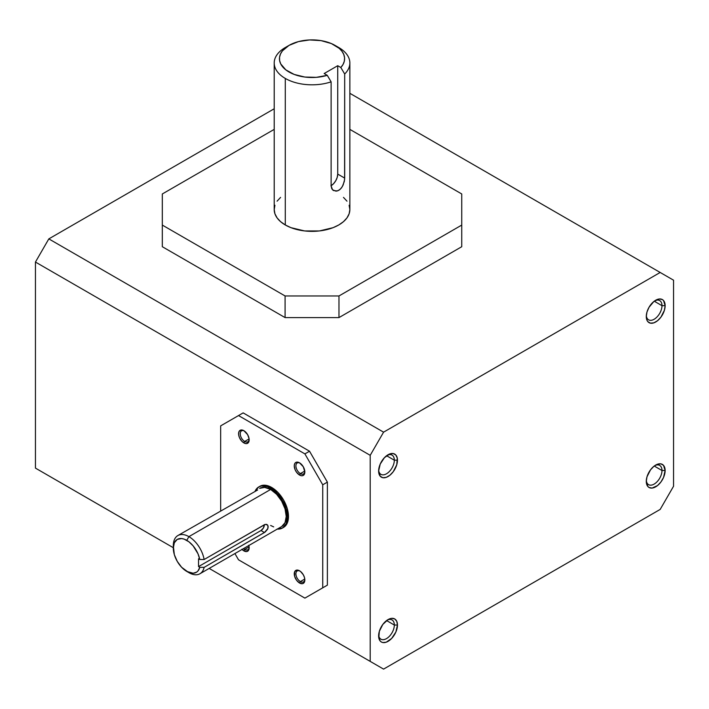 <?xml version="1.0" encoding="UTF-8"?>
<svg xmlns="http://www.w3.org/2000/svg" width="709" height="709" viewBox="0 0 709 709"><rect width="100%" height="100%" fill="white"/><g stroke="black" fill="none" stroke-linecap="round" stroke-linejoin="round"><path stroke-width="1.06" d="M188.904 572.659L186.768 571.419A19.028 10.989 60 0 1 173.315 548.119A19.028 10.989 60 0 1 186.768 540.347L188.904 536.642A22.059 12.735 -120 0 0 173.315 545.646L174.334 554.651L177.25 561.377L181.619 567.262L188.904 572.659A22.059 12.735 -120 0 0 204.13 567.351L199.787 567.315A19.028 10.989 60 0 1 186.768 571.419L193.14 573.244L196.623 572.145L197.997 570.931L199.787 567.315L198.547 566.597L198.547 558.772L199.787 559.49L204.13 559.525L265.122 524.403L267.523 524.961L268.206 526.867L267.523 529.313L265.122 532.078L204.13 567.351A22.059 12.735 60 0 1 199.938 573.749A22.059 12.735 60 0 1 188.904 572.659L186.768 571.419M173.35 546.949A22.059 12.735 60 0 1 177.879 535.543A22.059 12.735 60 0 1 188.904 536.642L270.634 489.458A22.059 12.735 -120 0 0 259.609 488.359L264.661 487.384L270.634 489.458L276.599 494.27L281.659 501.095L285.045 508.894L286.232 516.471L285.045 522.675L281.659 526.565A22.059 12.735 -120 0 0 285.045 508.894A22.059 12.735 -120 0 0 270.634 489.458L188.904 536.642A22.059 12.735 60 0 1 204.13 559.525L264.439 524.695L266.442 524.341L267.896 525.493L267.896 528.489L264.439 532.53L261.001 530.536L198.547 566.597L198.547 558.772L199.787 559.49L197.997 553.8L193.14 545.877L188.966 541.827L184.145 539.132L181.619 538.556L177.25 539.407L174.334 542.757L173.315 548.119M255.24 490.885A23.725 13.693 60 0 1 258.776 486.923A23.725 13.693 60 0 1 270.634 488.093L271.707 487.473A23.725 13.693 -120 0 0 259.84 486.303A23.725 13.693 -120 0 0 259.317 486.631M248.753 545.239L249.16 547.809L248.265 550.689L246.803 551.531L243.869 550.866L244.694 549.431L249.098 546.887L244.694 549.431A6.31 3.642 60 0 1 243.533 548.58A6.31 3.642 -120 0 0 244.694 549.431L243.869 550.866A7.48 4.316 60 0 1 242.044 549.44M300.368 581.575L304.773 579.031L300.368 581.575A6.31 3.642 -120 0 0 304.817 579.448A6.31 3.642 60 0 1 303.523 581.885A6.31 3.642 60 0 1 300.368 581.575L299.544 583.011L300.368 581.575A6.31 3.642 60 0 1 296.247 576.009A6.31 3.642 60 0 1 297.213 570.958A6.31 3.642 60 0 1 299.969 571.064A6.31 3.642 -120 0 0 295.91 574.077A6.31 3.642 -120 0 0 300.368 581.575M299.544 570.789L299.544 570.789A7.48 4.316 60 0 1 304.835 579.953A7.48 4.316 60 0 1 299.544 583.011L296.601 580.281L294.652 576.417L294.652 571.738L296.601 570.125L298.507 570.311L300.572 571.507L303.284 574.742L304.427 577.383L304.835 579.953L303.939 582.833L302.477 583.675L299.544 583.011A7.48 4.316 60 0 1 294.253 573.847A7.48 4.316 60 0 1 299.544 570.789L299.544 570.789M244.694 441.459A6.31 3.642 60 0 1 240.573 435.902A6.31 3.642 60 0 1 241.539 430.85A6.31 3.642 60 0 1 244.304 430.948A6.31 3.642 -120 0 0 240.245 433.97A6.31 3.642 -120 0 0 244.694 441.459L243.869 442.903A7.48 4.316 60 0 1 238.578 433.74A7.48 4.316 60 0 1 243.869 430.682L247.609 434.626L249.054 438.596L248.753 441.946L246.803 443.568L244.897 443.382L241.84 441.264L239.465 437.648L238.676 434.989L238.676 432.605L239.465 430.859L241.84 429.973L243.869 430.682A7.48 4.316 60 0 1 249.16 439.846A7.48 4.316 60 0 1 243.869 442.903L244.694 441.459A6.31 3.642 -120 0 0 249.143 439.332A6.31 3.642 60 0 1 247.849 441.778A6.31 3.642 60 0 1 244.694 441.459L249.098 438.915L244.694 441.459M304.817 471.476A6.31 3.642 60 0 1 303.523 473.913A6.31 3.642 60 0 1 300.368 473.603L304.773 471.06L300.368 473.603A6.31 3.642 -120 0 0 304.817 471.476M299.544 475.039L300.368 473.603L299.544 475.039L296.601 472.318L295.139 469.783L294.253 465.875L294.652 463.775L295.804 462.454L297.514 462.117L299.544 462.826A7.48 4.316 60 0 1 304.835 471.99A7.48 4.316 60 0 1 299.544 475.039A7.48 4.316 60 0 1 294.253 465.875A7.48 4.316 60 0 1 299.544 462.826L303.284 466.77L304.835 471.99L304.427 474.091L303.284 475.411L301.564 475.748L299.544 475.039M274.932 205.264L274.206 209.527L274.932 213.781L277.086 217.885L280.578 221.66L285.284 224.966L285.284 78.424A37.825 21.837 180 0 1 274.206 62.986A37.825 21.837 180 0 1 285.284 47.538L288.997 45.403A32.579 18.806 180 0 1 335.065 45.403A32.579 18.806 180 0 1 340.825 67.497L337.723 65.707L324.164 73.532L327.266 75.322L316.294 77.343L304.79 77.042L294.191 74.436L285.824 69.872L280.729 63.907L279.63 60.628L279.541 57.296L280.48 53.999L282.421 50.853L288.997 45.403L298.445 41.601L309.603 39.943L321.053 40.626L331.387 43.568L339.292 48.398L342.013 51.34L343.794 54.522L344.574 57.828L344.326 61.16L343.067 64.422L340.825 67.497L344.689 74.011L344.689 178.101L337.723 174.086L337.723 65.707L340.825 67.497L344.689 74.011A37.825 21.837 0 0 0 338.778 47.538A37.825 21.837 180 0 1 349.856 62.986A37.825 21.837 180 0 1 344.689 74.011L344.592 179.732L343.138 185.04L341.259 188.177L338.787 190.349L336.057 191.182L332.548 189.79L331.121 185.935L331.121 81.836L327.266 75.322A32.579 18.806 180 0 1 285.824 69.872A32.579 18.806 180 0 1 288.997 45.403L285.284 47.538A37.825 21.837 0 0 0 285.284 78.424A37.825 21.837 0 0 0 331.121 81.836A37.825 21.837 180 0 1 285.284 78.424L285.284 224.966A37.825 21.837 0 0 0 326.503 229.698A37.825 21.837 0 0 0 349.856 209.527L349.129 205.264M387.229 620.109A11.105 6.408 -60 0 1 392.024 619.95A11.105 6.408 -60 0 1 394.328 625.037L386.591 620.561L394.328 625.037A11.105 6.408 120 0 0 387.229 620.109M397.465 625.037L394.328 625.037L397.465 625.037L396.748 621.279L394.709 618.93L391.652 618.337L388.045 619.595A13.32 7.693 -60 0 1 397.465 625.037A13.32 7.693 -60 0 1 388.045 641.353A13.32 7.693 -60 0 1 378.624 635.911A13.32 7.693 -60 0 1 388.045 619.595L382.816 624.452L379.342 631.338L378.81 637.932L380.21 641.042L381.389 642.008L382.816 642.54L386.21 642.203L391.652 638.446L395.879 631.994L397.465 625.037M394.328 460.194A11.105 6.408 -60 0 1 389.48 471.37A11.105 6.408 -60 0 1 380.928 474.348A11.105 6.408 -60 0 1 378.659 470.102A11.105 6.408 120 0 0 386.848 473.568A11.105 6.408 120 0 0 394.328 460.194L397.465 460.194A13.32 7.693 -60 0 1 388.045 476.519A13.32 7.693 -60 0 1 378.624 471.077L380.21 476.2L382.816 477.706L386.21 477.37L389.888 475.243L393.282 471.662L396.748 464.776L397.288 458.182L395.879 455.072L393.282 453.565L389.888 453.902L384.438 457.668L380.21 464.111L378.624 471.077A13.32 7.693 -60 0 1 388.045 454.753A13.32 7.693 -60 0 1 397.465 460.194L394.328 460.194A11.105 6.408 120 0 0 387.229 455.275A11.105 6.408 -60 0 1 392.024 455.116A11.105 6.408 -60 0 1 394.328 460.194L386.591 455.727L394.328 460.194M661.984 470.501L654.247 466.035L661.984 470.501A11.105 6.408 120 0 0 654.886 465.574A11.105 6.408 -60 0 1 659.689 465.414A11.105 6.408 -60 0 1 661.984 470.501L665.131 470.501L661.984 470.501A11.105 6.408 -60 0 1 657.137 481.677A11.105 6.408 -60 0 1 648.584 484.646A11.105 6.408 -60 0 1 646.324 480.41A11.105 6.408 120 0 0 654.513 483.875A11.105 6.408 120 0 0 661.984 470.501M646.28 481.376A13.32 7.693 -60 0 1 655.71 465.06A13.32 7.693 -60 0 1 665.131 470.501L663.544 465.37L660.939 463.872L657.544 464.209L653.866 466.327L650.472 469.916L646.998 476.803L646.28 481.376L647.875 486.507L649.045 487.482L652.103 488.076L657.544 485.55L660.939 481.96L663.544 477.458L665.131 470.501A13.32 7.693 -60 0 1 655.71 486.817A13.32 7.693 -60 0 1 646.28 481.376M661.984 305.668A11.105 6.408 -60 0 1 657.137 316.834A11.105 6.408 -60 0 1 648.584 319.812A11.105 6.408 -60 0 1 646.324 315.576A11.105 6.408 120 0 0 654.513 319.032A11.105 6.408 120 0 0 661.984 305.668L665.131 305.668A13.32 7.693 -60 0 1 655.71 321.983A13.32 7.693 -60 0 1 646.28 316.542L646.998 320.291L647.875 321.673L650.472 323.171L653.866 322.834L657.544 320.716L660.939 317.127L664.413 310.241L665.131 305.668L663.544 300.536L662.366 299.561L659.308 298.968L653.866 301.493L649.045 307.254L646.998 311.969L646.28 316.542A13.32 7.693 -60 0 1 655.71 300.226A13.32 7.693 -60 0 1 665.131 305.668L661.984 305.668A11.105 6.408 120 0 0 654.886 300.74A11.105 6.408 -60 0 1 659.689 300.581A11.105 6.408 -60 0 1 661.984 305.668L654.247 301.201L661.984 305.668M48.824 238.889L383.578 432.162L660.176 272.469L349.856 93.304L673.55 280.188L673.55 486.25L660.176 509.416L383.578 669.11L209.173 568.414L383.578 669.11L209.173 568.414L370.204 661.391L370.204 455.32L35.45 262.055L48.824 238.889L274.206 108.769L48.824 238.889L35.45 262.055L35.45 468.117L35.45 262.055L370.204 455.32L383.578 432.162L48.824 238.889M285.089 317.597L162.317 246.714L285.089 317.597L338.973 317.597L285.089 317.597L285.089 295.963L285.089 317.597M461.745 246.714L338.973 317.597L338.973 295.963L285.089 295.963L162.317 225.081L162.317 246.714L162.317 193.965L274.206 129.375L162.317 193.965L162.317 225.081L285.089 295.963L338.973 295.963L338.973 317.597L461.745 246.714L461.745 225.081L461.745 246.714M48.824 475.845L173.315 547.711L48.824 475.845M173.315 547.711L35.45 468.117L173.315 547.711M327.381 482.12L327.381 585.138L304.897 598.121L238.516 559.8L234.909 553.552L238.516 559.8L304.897 598.121L327.381 585.138L327.381 482.12L309.532 451.216L327.381 482.12L322.737 484.796L327.381 482.12M243.152 412.886L309.532 451.216L304.897 453.893L322.737 484.796L322.737 587.823L327.381 585.138L304.897 598.121L322.737 587.823L322.737 484.796L304.897 453.893L309.532 451.216L243.152 412.886L238.516 415.571L304.897 453.893L238.516 415.571L243.152 412.886M660.176 272.469L673.55 280.188L673.55 486.25L660.176 509.416L383.578 669.11L370.204 661.391L370.204 455.32L383.578 432.162L660.176 272.469M378.659 634.945A11.105 6.408 120 0 0 386.848 638.401A11.105 6.408 120 0 0 394.328 625.037A11.105 6.408 -60 0 1 389.48 636.203A11.105 6.408 -60 0 1 380.928 639.181A11.105 6.408 -60 0 1 378.659 634.945M349.856 129.375L461.745 193.965L461.745 225.081L338.973 295.963L461.745 225.081L461.745 193.965L349.856 129.375M280.578 197.394L277.086 201.17M274.206 62.986L274.206 209.527A37.825 21.837 0 0 0 285.284 224.966L291.018 227.686L304.648 230.948L319.413 230.948L333.044 227.686L338.778 224.966L343.484 221.66L346.976 217.885L349.129 213.781L349.856 209.527L349.856 62.986M346.976 201.17L343.484 197.394M330.943 185.829L333.54 183.737L335.738 180.768L337.209 177.383L337.723 174.086L337.723 65.707L324.164 73.532L327.266 75.322L331.121 81.836L331.121 185.935L331.777 188.718L333.026 190.216M331.121 185.723A9.589 5.539 120 0 0 337.723 174.086L344.689 178.101L344.299 181.486L342.287 186.697L340.072 189.409L337.422 190.943L333.558 190.579M338.778 47.538L335.065 45.403M220.667 425.87L238.516 415.571L220.667 425.87L220.667 510.843L220.667 425.87M248.832 545.513A7.48 4.316 60 0 1 249.16 547.809A7.48 4.316 60 0 1 243.869 550.866L241.84 549.236M277.051 529.065L282.492 528.01L286.126 523.818L287.411 517.145L286.126 509L282.492 500.616L277.051 493.278L273.904 490.353L267.364 486.578L261.311 485.975L258.776 486.923L262.383 485.364L268.427 485.957L271.707 487.473L278.123 492.658L283.565 499.996L287.198 508.38L288.474 516.533L287.198 523.207L283.565 527.39A23.725 13.693 -120 0 0 287.198 508.38A23.725 13.693 -120 0 0 271.707 487.473L270.634 488.093A23.725 13.693 60 0 1 286.126 509A23.725 13.693 60 0 1 282.492 528.01A23.725 13.693 60 0 1 277.299 529.082M299.969 463.092A6.31 3.642 -120 0 0 295.91 466.114A6.31 3.642 -120 0 0 300.368 473.603A6.31 3.642 60 0 1 296.247 468.046A6.31 3.642 60 0 1 297.213 462.986A6.31 3.642 60 0 1 299.969 463.092M244.694 549.431A6.31 3.642 -120 0 0 249.143 547.304A6.31 3.642 60 0 1 247.849 549.741A6.31 3.642 60 0 1 244.694 549.431M258.776 486.923L255.134 491.107M273.674 526.884L270.634 525.475M257.668 489.972L177.879 535.543M264.386 524.669L263.393 528.01L261.001 530.536A4.795 2.765 120 0 0 264.386 524.731M266.442 524.341L267.027 524.571M199.787 567.315L198.547 566.597L261.001 530.536L264.439 532.53L204.13 567.351L199.787 567.315M204.13 559.525A22.059 12.735 -120 0 0 188.904 536.642L186.768 540.347A19.028 10.989 60 0 1 199.787 559.49L204.13 559.525M285.284 47.538L288.997 45.403M282.492 528.01L283.565 527.39M199.938 573.749L281.659 526.565"/></g></svg>
